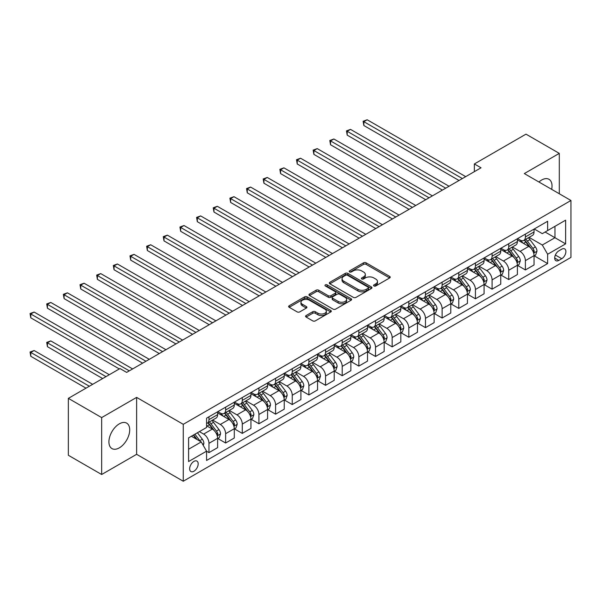 <?xml version="1.0" encoding="UTF-8"?>
<svg xmlns="http://www.w3.org/2000/svg" width="601" height="601" viewBox="0 0 601 601"><rect width="100%" height="100%" fill="white"/><g stroke="black" fill="none" stroke-linecap="round" stroke-linejoin="round"><path stroke-width="0.9" d="M373.942 285.963A1.292 0.744 0 0 0 375.775 285.963L389.673 277.94A1.848 1.067 0 0 0 390.214 277.189A1.848 1.067 0 0 0 389.673 276.43L366.129 262.84A1.848 1.067 0 0 0 363.515 262.84L349.624 270.863A1.292 0.744 0 0 0 349.241 271.397A1.292 0.744 0 0 0 349.624 271.922A1.292 0.744 0 0 0 351.45 271.922L353.253 270.886A5.92 3.418 0 0 1 361.622 270.886L363.582 272.02A5.92 3.418 0 0 1 365.318 274.432A5.92 3.418 0 0 1 363.582 276.851L361.787 277.887A1.292 0.744 0 0 0 361.404 278.413A1.292 0.744 0 0 0 361.787 278.947A1.292 0.744 0 0 0 363.613 278.947L365.416 277.902A5.92 3.418 0 0 1 373.784 277.902L375.745 279.037A5.92 3.418 0 0 1 377.473 281.456A5.92 3.418 0 0 1 375.745 283.867L373.942 284.912A1.292 0.744 0 0 0 373.567 285.437A1.292 0.744 0 0 0 373.942 285.963L373.942 284.912M119.314 447.858A14.694 8.482 120 0 0 128.915 434.906A14.694 8.482 120 0 0 126.661 423.127A14.694 8.482 120 0 0 119.314 423.855A14.694 8.482 120 0 0 109.713 436.807A14.694 8.482 120 0 0 111.966 448.586A14.694 8.482 120 0 0 119.314 447.858M551.673 189.36A14.694 8.482 120 0 0 548.991 179.301A14.694 8.482 120 0 0 541.644 180.03A14.694 8.482 120 0 0 538.932 182.005M193.92 471.237A6.033 3.478 120 0 0 197.857 465.925A6.033 3.478 120 0 0 196.933 461.095A6.033 3.478 120 0 0 193.92 461.395A6.033 3.478 120 0 0 189.984 466.707A6.033 3.478 120 0 0 190.908 471.537A6.033 3.478 120 0 0 193.92 471.237M306.104 315.54A1.848 1.067 0 0 0 305.563 316.299A1.848 1.067 0 0 0 306.104 317.05L312.715 320.866A1.848 1.067 0 0 0 315.33 320.866L330.76 311.957A1.848 1.067 0 0 0 331.301 311.198A1.848 1.067 0 0 0 330.76 310.447L307.216 296.856A1.848 1.067 0 0 0 304.602 296.856L289.171 305.766A1.848 1.067 0 0 0 288.63 306.518A1.848 1.067 0 0 0 289.171 307.276L297.149 311.881A1.848 1.067 0 0 0 299.764 311.881L306.367 308.065A1.848 1.067 0 0 0 306.908 307.314A1.848 1.067 0 0 0 306.367 306.555L302.416 304.271A4.951 2.855 0 0 1 300.966 302.258A4.951 2.855 0 0 1 304.016 299.614A4.951 2.855 0 0 1 309.41 300.237L324.908 309.184A4.951 2.855 0 0 1 326.358 311.198A4.951 2.855 0 0 1 323.3 313.842A4.951 2.855 0 0 1 317.906 313.219L315.33 311.731A1.848 1.067 0 0 0 312.715 311.731L306.104 315.54L306.104 317.05M136.63 397.396L101.659 417.59L68.356 398.358L68.356 455.28L101.659 474.505L136.63 454.318L183.26 481.236L183.26 424.321L136.63 397.396L136.63 454.318M559.291 193.755L559.291 153.375L524.32 173.569L570.95 200.486L183.26 424.321M559.291 153.375L525.988 134.143L474.362 163.953L474.362 171.646M68.356 398.358L119.975 368.556L126.638 372.395L481.025 167.799L474.362 163.953M353.38 297.382A1.848 1.067 0 0 0 355.995 297.382L371.426 288.472A1.848 1.067 0 0 0 371.966 287.721A1.848 1.067 0 0 0 371.426 286.962L347.889 273.372A1.848 1.067 0 0 0 345.274 273.372L329.844 282.282A1.848 1.067 0 0 0 329.303 283.041A1.848 1.067 0 0 0 329.844 283.792L353.38 297.382M325.847 286.241A1.292 0.744 0 0 1 327.162 286.429L327.162 284.889L351.097 298.705A1.848 1.067 0 0 1 351.638 299.463A1.848 1.067 0 0 1 351.097 300.215L335.659 309.124A1.848 1.067 0 0 1 333.044 309.124L309.507 295.534L316.111 291.748L316.111 290.215L309.507 294.024A1.848 1.067 0 0 0 308.967 294.783A1.848 1.067 0 0 0 309.507 295.534L309.507 294.024M316.111 291.748A1.848 1.067 0 0 1 318.725 291.748L318.725 290.215A1.848 1.067 0 0 0 316.111 290.215M318.725 290.215L328.274 295.722A1.848 1.067 0 0 0 330.888 295.722L335.268 293.198A1.848 1.067 0 0 0 335.809 292.439A1.848 1.067 0 0 0 335.268 291.688L325.329 285.948A1.292 0.744 0 0 1 324.953 285.415A1.292 0.744 0 0 1 325.75 284.724A1.292 0.744 0 0 1 327.162 284.889M561.755 249.175L558.825 250.872A5.837 3.373 120 0 0 555.008 256.018A5.837 3.373 120 0 0 555.902 260.699A5.837 3.373 120 0 0 558.825 260.406L561.755 258.715A5.837 3.373 120 0 0 565.571 253.569A5.837 3.373 120 0 0 564.677 248.889A5.837 3.373 120 0 0 561.755 249.175M183.26 481.236L570.95 257.408L570.95 200.486M534.244 228.989L542.305 233.639L547.639 230.559L547.639 221.258L206.579 418.161L206.579 427.469L188.586 437.859L188.586 461.545L206.579 451.163L206.579 460.471L547.639 263.561L547.639 254.253L542.305 245.02L529.06 237.372M547.639 230.559L565.624 220.176L565.624 243.871L547.639 254.253M101.659 417.59L101.659 474.505M545.107 232.024L554.963 237.718L554.963 226.329L565.624 220.176M542.305 245.02L554.963 237.718L565.624 243.871M188.586 449.24L201.245 441.93L191.388 436.243M206.579 451.238L208.975 452.621L208.975 443.32A7.535 4.35 -120 0 0 203.641 434.087L199.382 431.623M208.975 452.621L217.63 447.625L217.63 438.317A7.535 4.35 -120 0 0 212.303 429.084L206.579 425.778M217.832 438.512L225.623 443.012L225.623 433.704A7.535 4.35 -120 0 0 220.297 424.471L212.649 420.054M225.623 443.012L234.285 438.009L234.285 428.701A7.535 4.35 -120 0 0 228.958 419.475L217.63 412.932M234.488 428.896L242.278 433.396L242.278 424.088A7.535 4.35 -120 0 0 236.952 414.855L229.297 410.438M242.278 433.396L250.94 428.393L250.94 419.085A7.535 4.35 -120 0 0 245.614 409.859L234.285 403.316M251.143 419.28L258.933 423.78L258.933 414.472A7.535 4.35 -120 0 0 253.607 405.239L245.952 400.822M258.933 423.78L267.595 418.777L267.595 409.476A7.535 4.35 -120 0 0 262.261 400.243L250.94 393.708M267.791 409.664L275.589 414.164L275.589 404.856A7.535 4.35 -120 0 0 270.255 395.631L262.607 391.213M275.589 414.164L284.243 409.168L284.243 399.86A7.535 4.35 -120 0 0 278.917 390.627L267.595 384.092M284.446 400.048L292.236 404.548L292.236 395.24A7.535 4.35 -120 0 0 286.91 386.015L279.262 381.597M292.236 404.548L300.898 399.552L300.898 390.244A7.535 4.35 -120 0 0 295.572 381.011L284.243 374.476M301.101 390.44L308.891 394.94L308.891 385.632A7.535 4.35 -120 0 0 303.565 376.399L295.91 371.981M308.891 394.94L317.553 389.936L317.553 380.628A7.535 4.35 -120 0 0 312.227 371.395L300.898 364.86M317.756 380.824L325.547 385.324L325.547 376.016A7.535 4.35 -120 0 0 320.22 366.783L312.565 362.365M325.547 385.324L334.209 380.32L334.209 371.012A7.535 4.35 -120 0 0 328.875 361.787L317.553 355.244M334.404 371.208L342.202 375.708L342.202 366.4A7.535 4.35 -120 0 0 336.868 357.167L329.22 352.749M342.202 375.708L350.856 370.704L350.856 361.396A7.535 4.35 -120 0 0 345.53 352.171L334.209 345.635M351.059 361.592L358.85 366.092L358.85 356.784A7.535 4.35 -120 0 0 353.523 347.551L345.875 343.133M358.85 366.092L367.511 361.096L367.511 351.788A7.535 4.35 -120 0 0 362.185 342.555L350.856 336.019M367.714 351.976L375.505 356.476L375.505 347.168A7.535 4.35 -120 0 0 370.178 337.942L362.523 333.525M375.505 356.476L384.167 351.48L384.167 342.172A7.535 4.35 -120 0 0 378.84 332.939L367.511 326.403M384.37 342.36L392.16 346.86L392.16 337.552A7.535 4.35 -120 0 0 386.834 328.326L379.178 323.909M392.16 346.86L400.822 341.864L400.822 332.556A7.535 4.35 -120 0 0 395.488 323.323L384.167 316.787M401.017 332.751L408.815 337.251L408.815 327.943A7.535 4.35 -120 0 0 403.481 318.71L395.834 314.293M408.815 337.251L417.47 332.248L417.47 322.94A7.535 4.35 -120 0 0 412.143 313.707L400.822 307.171M417.672 323.135L425.463 327.635L425.463 318.327A7.535 4.35 -120 0 0 420.137 309.094L412.489 304.677M425.463 327.635L434.125 322.632L434.125 313.324A7.535 4.35 -120 0 0 428.798 304.098L417.47 297.555M434.328 313.519L442.118 318.019L442.118 308.711A7.535 4.35 -120 0 0 436.792 299.478L429.137 295.061M442.118 318.019L450.78 313.016L450.78 303.708A7.535 4.35 -120 0 0 445.454 294.482L434.125 287.947M450.983 303.903L458.773 308.403L458.773 299.095A7.535 4.35 -120 0 0 453.447 289.87L445.792 285.445M458.773 308.403L467.435 303.407L467.435 294.099A7.535 4.35 -120 0 0 462.101 284.866L450.78 278.331M467.631 294.287L475.429 298.787L475.429 289.479A7.535 4.35 -120 0 0 470.095 280.254L462.447 275.836M475.429 298.787L484.083 293.791L484.083 284.483A7.535 4.35 -120 0 0 478.757 275.25L467.435 268.715M484.286 284.671L492.076 289.171L492.076 279.871A7.535 4.35 -120 0 0 486.75 270.638L479.102 266.22M492.076 289.171L500.738 284.175L500.738 274.867A7.535 4.35 -120 0 0 495.412 265.634L484.083 259.099M500.941 275.063L508.731 279.563L508.731 270.255A7.535 4.35 -120 0 0 503.405 261.022L495.75 256.604M508.731 279.563L517.393 274.559L517.393 265.251A7.535 4.35 -120 0 0 512.067 256.026L500.738 249.483M517.596 265.447L525.387 269.947L525.387 260.639A7.535 4.35 -120 0 0 520.06 251.406L512.405 246.988M525.387 269.947L534.049 264.943L534.049 255.635A7.535 4.35 -120 0 0 528.715 246.41L517.393 239.867M517.596 238.597L520.06 240.024A7.535 4.35 -120 0 0 523.824 240.4A7.535 4.35 -120 0 0 525.387 236.944L525.387 234.097M500.941 248.213L503.405 249.64A7.535 4.35 -120 0 0 507.169 250.008A7.535 4.35 -120 0 0 508.731 246.56L508.731 243.713M484.286 257.829L486.75 259.256A7.535 4.35 -120 0 0 490.521 259.624A7.535 4.35 -120 0 0 492.076 256.176L492.076 253.329M467.631 267.445L470.095 268.865A7.535 4.35 -120 0 0 473.866 269.24A7.535 4.35 -120 0 0 475.429 265.792L475.429 262.945M450.983 277.061L453.447 278.481A7.535 4.35 -120 0 0 457.211 278.856A7.535 4.35 -120 0 0 458.773 275.408L458.773 272.561M434.328 286.677L436.792 288.097A7.535 4.35 -120 0 0 440.556 288.472A7.535 4.35 -120 0 0 442.118 285.017L442.118 282.177M417.672 296.285L420.137 297.713A7.535 4.35 -120 0 0 423.908 298.088A7.535 4.35 -120 0 0 425.463 294.633L425.463 291.785M401.017 305.901L403.481 307.329A7.535 4.35 -120 0 0 407.253 307.697A7.535 4.35 -120 0 0 408.815 304.249L408.815 301.401M384.37 315.517L386.834 316.937A7.535 4.35 -120 0 0 390.597 317.313A7.535 4.35 -120 0 0 392.16 313.865L392.16 311.017M367.714 325.133L370.178 326.553A7.535 4.35 -120 0 0 373.942 326.929A7.535 4.35 -120 0 0 375.505 323.481L375.505 320.633M351.059 334.749L353.523 336.169A7.535 4.35 -120 0 0 357.295 336.545A7.535 4.35 -120 0 0 358.85 333.097L358.85 330.25M334.404 344.365L336.868 345.785A7.535 4.35 -120 0 0 340.639 346.161A7.535 4.35 -120 0 0 342.202 342.705L342.202 339.865M317.756 353.974L320.22 355.401A7.535 4.35 -120 0 0 323.984 355.769A7.535 4.35 -120 0 0 325.547 352.321L325.547 349.474M301.101 363.59L303.565 365.017A7.535 4.35 -120 0 0 307.329 365.385A7.535 4.35 -120 0 0 308.891 361.937L308.891 359.09M284.446 373.206L286.91 374.626A7.535 4.35 -120 0 0 290.681 375.001A7.535 4.35 -120 0 0 292.236 371.553L292.236 368.706M267.791 382.822L270.255 384.242A7.535 4.35 -120 0 0 274.026 384.617A7.535 4.35 -120 0 0 275.589 381.169L275.589 378.322M251.143 392.438L253.607 393.858A7.535 4.35 -120 0 0 257.371 394.233A7.535 4.35 -120 0 0 258.933 390.785L258.933 387.938M234.488 402.054L236.952 403.474A7.535 4.35 -120 0 0 240.716 403.849A7.535 4.35 -120 0 0 242.278 400.394L242.278 397.554M217.832 411.662L220.297 413.09A7.535 4.35 -120 0 0 224.068 413.458A7.535 4.35 -120 0 0 225.623 410.01L225.623 407.162M534.244 255.831L547.639 263.561M523.824 240.4L532.486 235.397A7.535 4.35 -120 0 0 534.049 231.948L534.049 229.101M507.169 250.008L515.831 245.013A7.535 4.35 -120 0 0 517.393 241.564L517.393 238.717M490.521 259.624L499.176 254.629A7.535 4.35 -120 0 0 500.738 251.173L500.738 248.333M473.866 269.24L482.528 264.245A7.535 4.35 -120 0 0 484.083 260.789L484.083 257.942M457.211 278.856L465.873 273.853A7.535 4.35 -120 0 0 467.435 270.405L467.435 267.558M440.556 288.472L449.217 283.469A7.535 4.35 -120 0 0 450.78 280.021L450.78 277.174M423.908 298.088L432.562 293.085A7.535 4.35 -120 0 0 434.125 289.637L434.125 286.79M407.253 307.697L415.915 302.701A7.535 4.35 -120 0 0 417.47 299.253L417.47 296.406M390.597 317.313L399.259 312.317A7.535 4.35 -120 0 0 400.822 308.861L400.822 306.022M373.942 326.929L382.604 321.926A7.535 4.35 -120 0 0 384.167 318.477L384.167 315.63M357.295 336.545L365.949 331.542A7.535 4.35 -120 0 0 367.511 328.093L367.511 325.246M340.639 346.161L349.301 341.158A7.535 4.35 -120 0 0 350.856 337.709L350.856 334.862M323.984 355.769L332.646 350.774A7.535 4.35 -120 0 0 334.209 347.325L334.209 344.478M307.329 365.385L315.991 360.39A7.535 4.35 -120 0 0 317.553 356.941L317.553 354.094M290.681 375.001L299.336 370.006A7.535 4.35 -120 0 0 300.898 366.55L300.898 363.71M274.026 384.617L282.688 379.614A7.535 4.35 -120 0 0 284.243 376.166L284.243 373.319M257.371 394.233L266.033 389.23A7.535 4.35 -120 0 0 267.595 385.782L267.595 382.935M240.716 403.849L249.377 398.846A7.535 4.35 -120 0 0 250.94 395.398L250.94 392.551M224.068 413.458L232.722 408.462A7.535 4.35 -120 0 0 234.285 405.014L234.285 402.167M206.579 423.382A7.535 4.35 -120 0 0 207.413 423.074L216.075 418.078A7.535 4.35 -120 0 0 217.63 414.63L217.63 411.783M207.413 423.074A7.535 4.35 -120 0 0 208.975 419.626L208.975 416.778M201.245 441.93L206.579 451.163M374.461 286.151L375.745 285.407A5.92 3.418 0 0 0 377.473 282.996L377.473 281.456M365.318 274.432L365.318 275.972A5.92 3.418 0 0 1 363.582 278.391L362.298 279.127M389.643 277.955L366.129 264.38A1.848 1.067 0 0 0 363.515 264.38L350.143 272.103M371.426 286.962L371.426 288.472L347.889 274.912A1.848 1.067 0 0 0 345.274 274.912L329.866 283.807M368.158 288.247A1.292 0.744 0 0 0 368.541 287.721A1.292 0.744 0 0 0 368.158 287.195L347.498 275.266A1.292 0.744 0 0 0 345.665 275.266L343.772 276.355A5.92 3.418 0 0 0 342.037 278.774A5.92 3.418 0 0 0 343.772 281.193L357.895 289.344A5.92 3.418 0 0 0 366.264 289.344L368.158 288.247L368.158 289.787A1.292 0.744 0 0 0 368.541 289.261L368.541 287.721M342.037 278.774L342.037 280.314A5.92 3.418 0 0 0 343.772 282.725L343.772 281.193M368.158 289.787L366.264 290.884A5.92 3.418 0 0 1 357.895 290.884L343.772 282.725M318.725 291.748L328.274 297.262A1.848 1.067 0 0 0 330.888 297.262L335.268 294.73A1.848 1.067 0 0 0 335.809 293.979L335.809 292.439M327.162 286.429L351.067 300.23M338.183 301.439A4.951 2.855 0 0 0 343.569 302.063A4.951 2.855 0 0 0 346.627 299.426A4.951 2.855 0 0 0 345.177 297.405L339.715 294.25A1.848 1.067 0 0 0 337.101 294.25L332.721 296.781A1.848 1.067 0 0 0 332.18 297.533A1.848 1.067 0 0 0 332.721 298.291L338.183 301.439L338.183 302.979A4.951 2.855 0 0 0 343.569 303.603A4.951 2.855 0 0 0 346.627 300.958L346.627 299.426M332.18 297.533L332.18 299.073A1.848 1.067 0 0 0 332.721 299.831L332.721 298.291M338.183 302.979L332.721 299.831M326.358 311.198L326.358 312.738A4.951 2.855 0 0 1 323.3 315.375A4.951 2.855 0 0 1 317.906 314.759L315.33 313.271A1.848 1.067 0 0 0 312.715 313.271L306.134 317.065M300.966 302.258L300.966 303.79A4.951 2.855 0 0 0 302.416 305.811L302.416 304.271M306.345 308.08L302.416 305.811M330.73 311.972L307.216 298.397A1.848 1.067 0 0 0 304.602 298.397L289.201 307.291M534.049 255.943L535.641 255.019L536.978 251.173A4.996 2.885 -120 0 0 535.386 246.928L529.939 239.656A14.416 8.324 -120 0 0 528.369 237.778M522.953 243.082A14.416 8.324 -120 0 0 520 239.994M533.59 252.886L534.281 251.391A4.996 2.885 -120 0 0 532.854 248.386L527.408 241.121A14.416 8.324 -120 0 0 525.837 239.236M524.493 240.009A11.967 6.904 60 0 1 526.461 242.241L531.066 248.393M363.845 163.99L425.733 199.72L330.542 144.758L330.542 140.912L333.871 138.989L432.397 195.873M524.237 240.16A14.416 8.324 60 0 1 525.807 242.045L529.428 246.876M462.372 178.565L363.853 121.687L367.181 119.764L465.7 176.641M459.036 180.488L363.853 125.534L363.853 121.687L363.117 121.259L367.181 119.764M363.853 125.534L363.117 121.259M517.393 265.559L518.994 264.635L520.323 260.789A4.996 2.885 -120 0 0 518.731 256.537L513.284 249.272A14.416 8.324 -120 0 0 511.714 247.387M506.297 252.698A14.416 8.324 -120 0 0 503.353 249.603M516.935 262.502L517.626 261.007A4.996 2.885 -120 0 0 516.199 258.002L510.752 250.737A14.416 8.324 -120 0 0 509.182 248.852M507.837 249.625A11.967 6.904 60 0 1 509.806 251.857L514.411 258.009M347.198 173.606L409.078 209.336L313.887 154.374L313.887 150.528L317.223 148.605L415.742 205.489M507.582 249.776A14.416 8.324 60 0 1 509.16 251.654L512.773 256.492M500.738 275.175L502.338 274.251L503.668 270.405A4.996 2.885 -120 0 0 502.075 266.153L496.636 258.888A14.416 8.324 -120 0 0 495.059 257.003M489.65 262.306A14.416 8.324 -120 0 0 486.697 259.219M500.287 272.118L500.971 270.615A4.996 2.885 -120 0 0 499.544 267.618L494.105 260.346A14.416 8.324 -120 0 0 492.527 258.468M491.19 259.241A11.967 6.904 60 0 1 493.151 261.473L497.756 267.625M330.542 183.222L392.423 218.944L297.24 163.99L297.24 160.144L300.568 158.221L399.087 215.105M490.927 259.392A14.416 8.324 60 0 1 492.504 261.27L496.125 266.1M484.083 284.791L485.683 283.867L487.02 280.021A4.996 2.885 -120 0 0 485.42 275.769L479.981 268.504A14.416 8.324 -120 0 0 478.404 266.619M472.995 271.922A14.416 8.324 -120 0 0 470.042 268.835M483.632 281.734L484.323 280.231A4.996 2.885 -120 0 0 482.888 277.234L477.449 269.962A14.416 8.324 -120 0 0 475.879 268.084M474.535 268.857A11.967 6.904 60 0 1 476.495 271.089L481.108 277.234M313.887 192.838L375.775 228.56L280.584 173.606L280.584 169.76L283.912 167.837L382.431 224.714M474.279 269A14.416 8.324 60 0 1 475.849 270.886L479.47 275.716M445.717 188.181L347.198 131.303L350.526 129.38L449.045 186.257M442.389 190.104L347.198 135.142L347.198 131.303L346.461 130.875L350.526 129.38M347.198 135.142L346.461 130.875M429.061 197.797L329.806 140.491L333.871 138.989M330.542 144.758L329.806 140.491M412.414 207.413L313.159 150.107L317.223 148.605M313.887 154.374L313.159 150.107M467.435 294.407L469.028 293.483L470.365 289.637A4.996 2.885 -120 0 0 468.772 285.385L463.326 278.12A14.416 8.324 -120 0 0 461.756 276.235M456.339 281.538A14.416 8.324 -120 0 0 453.387 278.451M466.977 291.35L467.668 289.847A4.996 2.885 -120 0 0 466.241 286.842L460.794 279.578A14.416 8.324 -120 0 0 459.224 277.692M457.879 278.466A11.967 6.904 60 0 1 459.848 280.705L464.453 286.85M297.24 202.447L359.12 238.176L263.929 183.222L263.929 179.376L267.257 177.453L365.784 234.33M457.624 278.616A14.416 8.324 60 0 1 459.194 280.502L462.815 285.332M395.758 217.021L296.503 159.723L300.568 158.221M297.24 163.99L296.503 159.723M450.78 304.016L452.38 303.099L453.71 299.253A4.996 2.885 -120 0 0 452.117 295.001L446.671 287.729A14.416 8.324 -120 0 0 445.101 285.851M439.684 291.154A14.416 8.324 -120 0 0 436.739 288.067M450.322 300.958L451.013 299.463A4.996 2.885 -120 0 0 449.586 296.458L444.139 289.194A14.416 8.324 -120 0 0 442.569 287.308M441.224 288.082A11.967 6.904 60 0 1 443.192 290.313L447.798 296.466M280.584 212.063L342.465 247.792L247.274 192.831L247.274 188.992L250.609 187.069L349.128 243.946M440.969 288.232A14.416 8.324 60 0 1 442.546 290.118L446.16 294.948M379.103 226.637L279.848 169.339L283.912 167.837M280.584 173.606L279.848 169.339M434.125 313.632L435.725 312.708L437.055 308.861A4.996 2.885 -120 0 0 435.462 304.609L430.023 297.345A14.416 8.324 -120 0 0 428.445 295.467M423.036 300.77A14.416 8.324 -120 0 0 420.084 297.683M433.674 310.574L434.358 309.079A4.996 2.885 -120 0 0 432.93 306.074L427.491 298.81A14.416 8.324 -120 0 0 425.914 296.924M424.576 297.698A11.967 6.904 60 0 1 426.537 299.929L431.142 306.082M263.929 221.679L325.81 257.408L230.626 202.447L230.626 198.6L233.954 196.677L332.473 253.562M424.314 297.848A14.416 8.324 60 0 1 425.891 299.734L429.512 304.564M362.448 236.253L263.193 178.948L267.257 177.453M263.929 183.222L263.193 178.948M417.47 323.248L419.07 322.324L420.407 318.477A4.996 2.885 -120 0 0 418.807 314.225L413.368 306.961A14.416 8.324 -120 0 0 411.79 305.075M406.381 310.386A14.416 8.324 -120 0 0 403.429 307.291M417.019 320.19L417.71 318.695A4.996 2.885 -120 0 0 416.275 315.69L410.836 308.426A14.416 8.324 -120 0 0 409.266 306.54M407.921 307.314A11.967 6.904 60 0 1 409.882 309.545L414.495 315.698M247.274 231.295L309.162 267.024L213.971 212.063L213.971 208.216L217.299 206.293L315.818 263.178M407.666 307.464A14.416 8.324 60 0 1 409.236 309.342L412.857 314.18M345.8 245.869L246.545 188.564L250.609 187.069M247.274 192.831L246.545 188.564M400.822 332.864L402.422 331.94L403.752 328.093A4.996 2.885 -120 0 0 402.159 323.841L396.713 316.577A14.416 8.324 -120 0 0 395.142 314.691M389.726 319.995A14.416 8.324 -120 0 0 386.774 316.907M400.364 329.806L401.055 328.304A4.996 2.885 -120 0 0 399.627 325.306L394.181 318.034A14.416 8.324 -120 0 0 392.611 316.156M391.266 316.93A11.967 6.904 60 0 1 393.234 319.161L397.839 325.314M230.626 240.911L292.507 276.633L197.316 221.679L197.316 217.832L200.644 215.909L299.17 272.786M391.011 317.08A14.416 8.324 60 0 1 392.581 318.958L396.202 323.789M329.145 255.485L229.89 198.18L233.954 196.677M230.626 202.447L229.89 198.18M384.167 342.48L385.767 341.556L387.097 337.709A4.996 2.885 -120 0 0 385.504 333.457L380.057 326.193A14.416 8.324 -120 0 0 378.487 324.307M373.071 329.611A14.416 8.324 -120 0 0 370.126 326.523M383.708 339.422L384.4 337.92A4.996 2.885 -120 0 0 382.972 334.922L377.526 327.65A14.416 8.324 -120 0 0 375.956 325.772M374.618 326.546A11.967 6.904 60 0 1 376.579 328.777L381.184 334.922M213.971 250.519L275.851 286.249L180.661 231.295L180.661 227.448L183.996 225.525L282.515 282.402M374.355 326.689A14.416 8.324 60 0 1 375.933 328.574L379.547 333.405M312.49 265.101L213.235 207.796L217.299 206.293M213.971 212.063L213.235 207.796M367.511 352.096L369.112 351.172L370.441 347.325A4.996 2.885 -120 0 0 368.849 343.073L363.41 335.809A14.416 8.324 -120 0 0 361.832 333.923M356.423 339.227A14.416 8.324 -120 0 0 353.471 336.139M367.061 349.038L367.744 347.536A4.996 2.885 -120 0 0 366.317 344.531L360.878 337.266A14.416 8.324 -120 0 0 359.3 335.381M357.963 336.154A11.967 6.904 60 0 1 359.924 338.393L364.529 344.538M197.316 260.135L259.196 295.865L164.013 240.911L164.013 237.064L167.341 235.141L265.86 292.018M357.7 336.305A14.416 8.324 60 0 1 359.278 338.19L362.899 343.021M295.835 274.71L196.58 217.412L200.644 215.909M197.316 221.679L196.58 217.412M350.856 361.704L352.456 360.788L353.794 356.941A4.996 2.885 -120 0 0 352.194 352.689L346.754 345.417A14.416 8.324 -120 0 0 345.177 343.539M339.768 348.843A14.416 8.324 -120 0 0 336.815 345.755M350.406 358.647L351.097 357.152A4.996 2.885 -120 0 0 349.662 354.147L344.223 346.882A14.416 8.324 -120 0 0 342.653 344.997M341.308 345.77A11.967 6.904 60 0 1 343.269 348.002L347.881 354.154M180.661 269.751L242.549 305.481L147.358 250.519L147.358 246.673L150.686 244.757L249.205 301.634M341.052 345.921A14.416 8.324 60 0 1 342.623 347.806L346.244 352.637M279.187 284.326L179.932 227.028L183.996 225.525M180.661 231.295L179.932 227.028M334.209 371.32L335.809 370.396L337.138 366.55A4.996 2.885 -120 0 0 335.546 362.298L330.099 355.033A14.416 8.324 -120 0 0 328.529 353.148M323.113 358.459A14.416 8.324 -120 0 0 320.16 355.371M333.75 368.263L334.441 366.768A4.996 2.885 -120 0 0 333.014 363.763L327.568 356.498A14.416 8.324 -120 0 0 325.997 354.613M324.653 355.386A11.967 6.904 60 0 1 326.621 357.618L331.226 363.77M164.013 279.367L225.893 315.097L130.702 260.135L130.702 256.289L134.031 254.366L232.557 311.25M324.397 355.537A14.416 8.324 60 0 1 325.967 357.422L329.588 362.253M262.532 293.942L163.277 236.636L167.341 235.141M164.013 240.911L163.277 236.636M317.553 380.936L319.154 380.012L320.483 376.166A4.996 2.885 -120 0 0 318.891 371.914L313.444 364.649A14.416 8.324 -120 0 0 311.874 362.764M306.457 368.067A14.416 8.324 -120 0 0 303.513 364.98M317.095 377.879L317.786 376.384A4.996 2.885 -120 0 0 316.359 373.379L310.912 366.114A14.416 8.324 -120 0 0 309.342 364.229M308.005 365.002A11.967 6.904 60 0 1 309.966 367.234L314.571 373.386M147.358 288.983L209.238 324.713L114.047 269.751L114.047 265.905L117.383 263.982L215.902 320.866M307.742 365.153A14.416 8.324 60 0 1 309.32 367.031L312.933 371.861M245.877 303.558L146.621 246.252L150.686 244.757M147.358 250.519L146.621 246.252M300.898 390.552L302.498 389.628L303.828 385.782A4.996 2.885 -120 0 0 302.235 381.53L296.796 374.265A14.416 8.324 -120 0 0 295.219 372.38M289.81 377.683A14.416 8.324 -120 0 0 286.857 374.596M300.447 387.495L301.131 385.992A4.996 2.885 -120 0 0 299.704 382.995L294.265 375.723A14.416 8.324 -120 0 0 292.687 373.845M291.35 374.618A11.967 6.904 60 0 1 293.311 376.85L297.916 383.002M130.702 298.599L192.583 334.321L97.4 279.367L97.4 275.521L100.728 273.598L199.247 330.475M291.087 374.769A14.416 8.324 60 0 1 292.664 376.647L296.285 381.477M229.221 313.174L129.966 255.868L134.031 254.366M130.702 260.135L129.966 255.868M284.243 400.168L285.843 399.244L287.18 395.398A4.996 2.885 -120 0 0 285.58 391.146L280.141 383.881A14.416 8.324 -120 0 0 278.563 381.996M273.154 387.299A14.416 8.324 -120 0 0 270.202 384.212M283.792 397.111L284.483 395.608A4.996 2.885 -120 0 0 283.048 392.603L277.609 385.339A14.416 8.324 -120 0 0 276.039 383.453M274.695 384.234A11.967 6.904 60 0 1 276.655 386.466L281.268 392.611M114.047 308.208L175.935 343.937L80.744 288.983L80.744 285.137L84.072 283.214L182.591 340.091M274.439 384.377A14.416 8.324 60 0 1 276.009 386.263L279.63 391.093M212.574 322.79L113.319 265.484L117.383 263.982M114.047 269.751L113.319 265.484M267.595 409.784L269.195 408.86L270.525 405.014A4.996 2.885 -120 0 0 268.932 400.762L263.486 393.497A14.416 8.324 -120 0 0 261.916 391.612M256.499 396.915A14.416 8.324 -120 0 0 253.547 393.828M267.137 406.719L267.828 405.224A4.996 2.885 -120 0 0 266.401 402.219L260.954 394.955A14.416 8.324 -120 0 0 259.384 393.069M258.039 393.843A11.967 6.904 60 0 1 260.008 396.082L264.613 402.227M97.4 317.824L159.28 353.553L64.089 298.599L64.089 294.753L67.417 292.83L165.944 349.707M257.784 393.993A14.416 8.324 60 0 1 259.354 395.879L262.975 400.709M195.918 332.398L96.663 275.1L100.728 273.598M97.4 279.367L96.663 275.1M250.94 419.393L252.54 418.476L253.87 414.63A4.996 2.885 -120 0 0 252.277 410.378L246.831 403.106A14.416 8.324 -120 0 0 245.261 401.228M239.844 406.531A14.416 8.324 -120 0 0 236.899 403.444M250.482 416.335L251.173 414.84A4.996 2.885 -120 0 0 249.746 411.835L244.299 404.571A14.416 8.324 -120 0 0 242.729 402.685M241.392 403.459A11.967 6.904 60 0 1 243.352 405.69L247.958 411.843M80.744 327.44L142.625 363.169L47.434 308.208L47.434 304.361L50.769 302.438L149.288 359.323M241.129 403.609A14.416 8.324 60 0 1 242.706 405.495L246.32 410.325M179.263 342.014L80.008 284.709L84.072 283.214M80.744 288.983L80.008 284.709M234.285 429.009L235.885 428.085L237.215 424.238A4.996 2.885 -120 0 0 235.622 419.986L230.183 412.722A14.416 8.324 -120 0 0 228.605 410.836M223.196 416.147A14.416 8.324 -120 0 0 220.244 413.06M233.834 425.951L234.518 424.456A4.996 2.885 -120 0 0 233.09 421.451L227.651 414.187A14.416 8.324 -120 0 0 226.074 412.301M224.736 413.075A11.967 6.904 60 0 1 226.697 415.306L231.302 421.459M64.089 337.056L119.314 368.939L30.786 317.824L30.786 313.977L34.114 312.054L132.633 368.939M224.474 413.225A14.416 8.324 60 0 1 226.051 415.111L229.672 419.941M162.608 351.63L63.353 294.325L67.417 292.83M64.089 298.599L63.353 294.325M217.63 438.625L219.23 437.701L220.567 433.854A4.996 2.885 -120 0 0 218.967 429.602L213.528 422.338A14.416 8.324 -120 0 0 211.95 420.452M217.179 435.567L217.87 434.072A4.996 2.885 -120 0 0 216.435 431.067L210.996 423.803A14.416 8.324 -120 0 0 209.426 421.917M208.081 422.691A11.967 6.904 60 0 1 210.042 424.922L214.655 431.075M109.322 374.708L50.769 340.902L47.434 342.825L47.434 346.672L102.658 378.555M207.826 422.841A14.416 8.324 60 0 1 209.396 424.719L213.017 429.55M47.434 346.672L46.705 342.405L105.986 376.632M46.705 342.405L50.769 340.902M145.96 361.246L46.705 303.941L50.769 302.438M47.434 308.208L46.705 303.941M203.243 445.394L203.912 443.47A4.996 2.885 -120 0 0 202.319 439.218L197.459 432.735M92.667 384.324L34.114 350.518L30.786 352.441L30.786 356.288L86.003 388.163M200.238 441.352A4.996 2.885 -120 0 0 199.787 440.683L194.927 434.192M193.68 434.921L197.166 439.579M193.327 435.116L196.287 439.068M30.786 356.288L30.05 352.013L89.339 386.24M30.05 352.013L34.114 350.518M129.305 370.862L30.05 313.557L34.114 312.054M30.786 317.824L30.05 313.557M203.641 434.087L212.303 429.084M220.297 424.471L228.958 419.475M236.952 414.855L245.614 409.859M253.607 405.239L262.261 400.243M270.255 395.631L278.917 390.627M286.91 386.015L295.572 381.011M303.565 376.399L312.227 371.395M320.22 366.783L328.875 361.787M336.868 357.167L345.53 352.171M353.523 347.551L362.185 342.555M370.178 337.942L378.84 332.939M386.834 328.326L395.488 323.323M403.481 318.71L412.143 313.707M420.137 309.094L428.798 304.098M436.792 299.478L445.454 294.482M453.447 289.87L462.101 284.866M470.095 280.254L478.757 275.25M486.75 270.638L495.412 265.634M503.405 261.022L512.067 256.026M520.06 251.406L528.715 246.41M525.387 236.944L534.049 231.948M525.387 260.639L534.049 255.635M508.731 270.255L517.393 265.251M508.731 246.56L517.393 241.564M492.076 279.871L500.738 274.867M492.076 256.176L500.738 251.173M475.429 289.479L484.083 284.483M475.429 265.792L484.083 260.789M458.773 299.095L467.435 294.099M458.773 275.408L467.435 270.405M442.118 308.711L450.78 303.708M442.118 285.017L450.78 280.021M425.463 318.327L434.125 313.324M425.463 294.633L434.125 289.637M408.815 327.943L417.47 322.94M408.815 304.249L417.47 299.253M392.16 337.552L400.822 332.556M392.16 313.865L400.822 308.861M375.505 347.168L384.167 342.172M375.505 323.481L384.167 318.477M358.85 356.784L367.511 351.788M358.85 333.097L367.511 328.093M342.202 366.4L350.856 361.396M342.202 342.705L350.856 337.709M325.547 376.016L334.209 371.012M325.547 352.321L334.209 347.325M308.891 385.632L317.553 380.628M308.891 361.937L317.553 356.941M292.236 395.24L300.898 390.244M292.236 371.553L300.898 366.55M275.589 404.856L284.243 399.86M275.589 381.169L284.243 376.166M258.933 414.472L267.595 409.476M258.933 390.785L267.595 385.782M242.278 424.088L250.94 419.085M242.278 400.394L250.94 395.398M225.623 433.704L234.285 428.701M225.623 410.01L234.285 405.014M208.975 443.32L217.63 438.317M208.975 419.626L217.63 414.63M555.369 255.027L561.755 258.715M554.693 258.024L558.825 260.406M375.745 285.407L375.745 283.867M361.787 278.947L361.787 277.887M363.582 278.391L363.582 276.851M349.624 271.922L349.624 270.863M363.515 264.38L363.515 262.84M366.129 264.38L366.129 262.84M389.673 277.94L389.673 276.43M329.844 283.792L329.844 282.282M345.274 274.912L345.274 273.372M347.889 274.912L347.889 273.372M357.895 290.884L357.895 289.344M366.264 290.884L366.264 289.344M328.274 297.262L328.274 295.722M330.888 297.262L330.888 295.722M335.268 294.73L335.268 293.198M351.097 300.215L351.097 298.705M312.715 313.271L312.715 311.731M315.33 313.271L315.33 311.731M317.906 314.759L317.906 313.219M306.367 308.065L306.367 306.555M289.171 307.276L289.171 305.766M304.602 298.397L304.602 296.856M307.216 298.397L307.216 296.856M330.76 311.957L330.76 310.447M533.673 253.164L536.941 251.271M527.408 241.121L529.939 239.656M523.486 243.382L525.807 242.045M532.854 248.386L535.386 246.928M532.456 250.339L534.281 251.391M517.018 262.772L520.293 260.887M510.752 250.737L513.284 249.272M506.831 252.998L509.16 251.654M516.199 258.002L518.731 256.537M515.801 259.948L517.626 261.007M500.37 272.388L503.638 270.503M494.105 260.346L496.636 258.888M490.176 262.614L492.504 261.27M499.544 267.618L502.075 266.153M499.153 269.564L500.971 270.615M483.715 282.004L486.983 280.119M477.449 269.962L479.981 268.504M473.52 272.23L475.849 270.886M482.888 277.234L485.42 275.769M482.498 279.18L484.323 280.231M467.06 291.62L470.328 289.735M460.794 279.578L463.326 278.12M456.873 281.846L459.194 280.502M466.241 286.842L468.772 285.385M465.843 288.796L467.668 289.847M450.404 301.236L453.68 299.343M444.139 289.194L446.671 287.729M440.217 291.462L442.546 290.118M449.586 296.458L452.117 295.001M449.187 298.412L451.013 299.463M433.757 310.852L437.025 308.959M427.491 298.81L430.023 297.345M423.562 301.071L425.891 299.734M432.93 306.074L435.462 304.609M432.54 308.028L434.358 309.079M417.102 320.461L420.369 318.575M410.836 308.426L413.368 306.961M406.907 310.687L409.236 309.342M416.275 315.69L418.807 314.225M415.884 317.636L417.71 318.695M400.446 330.077L403.714 328.191M394.181 318.034L396.713 316.577M390.259 320.303L392.581 318.958M399.627 325.306L402.159 323.841M399.229 327.252L401.055 328.304M383.791 339.693L387.067 337.807M377.526 327.65L380.057 326.193M373.604 329.919L375.933 328.574M382.972 334.922L385.504 333.457M382.574 336.868L384.4 337.92M367.143 349.309L370.411 347.423M360.878 337.266L363.41 335.809M356.949 339.535L359.278 338.19M366.317 344.531L368.849 343.073M365.926 346.484L367.744 347.536M350.488 358.925L353.756 357.032M344.223 346.882L346.754 345.417M340.294 349.151L342.623 347.806M349.662 354.147L352.194 352.689M349.271 356.1L351.097 357.152M333.833 368.541L337.101 366.648M327.568 356.498L330.099 355.033M323.646 358.759L325.967 357.422M333.014 363.763L335.546 362.298M332.616 365.716L334.441 366.768M317.178 378.149L320.453 376.264M310.912 366.114L313.444 364.649M306.991 368.375L309.32 367.031M316.359 373.379L318.891 371.914M315.961 375.325L317.786 376.384M300.53 387.765L303.798 385.88M294.265 375.723L296.796 374.265M290.336 377.991L292.664 376.647M299.704 382.995L302.235 381.53M299.313 384.94L301.131 385.992M283.875 397.381L287.143 395.496M277.609 385.339L280.141 383.881M273.68 387.607L276.009 386.263M283.048 392.603L285.58 391.146M282.658 394.557L284.483 395.608M267.22 406.997L270.488 405.112M260.954 394.955L263.486 393.497M257.033 397.223L259.354 395.879M266.401 402.219L268.932 400.762M266.003 404.173L267.828 405.224M250.564 416.613L253.84 414.72M244.299 404.571L246.831 403.106M240.377 406.839L242.706 405.495M249.746 411.835L252.277 410.378M249.347 413.788L251.173 414.84M233.917 426.229L237.185 424.336M227.651 414.187L230.183 412.722M223.722 416.448L226.051 415.111M233.09 421.451L235.622 419.986M232.7 423.397L234.518 424.456M217.261 435.838L220.529 433.952M210.996 423.803L213.528 422.338M207.067 426.064L209.396 424.719M216.435 431.067L218.967 429.602M216.044 433.013L217.87 434.072M202.612 444.297L203.874 443.568M199.787 440.683L202.319 439.218"/></g></svg>

